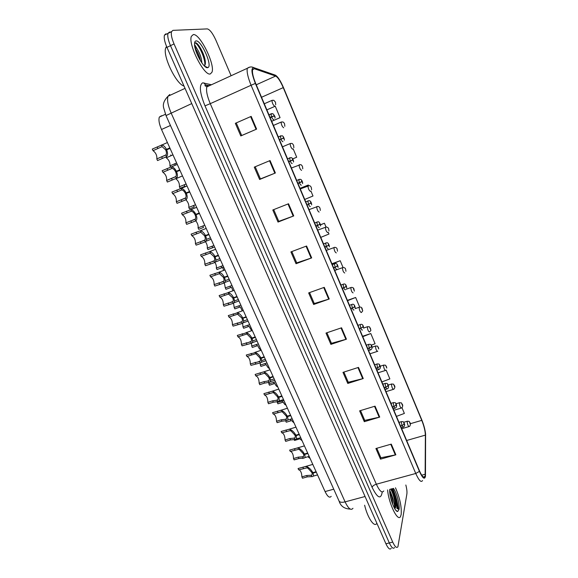 <?xml version="1.0" encoding="UTF-8"?>
<svg xmlns="http://www.w3.org/2000/svg" width="578" height="578" viewBox="0 0 578 578"><rect width="100%" height="100%" fill="white"/><g stroke="black" fill="none" stroke-linecap="round" stroke-linejoin="round"><path stroke-width="0.87" d="M331.187 496.372C329.583 498.229 327.545 496.625 325.067 491.575L161.508 129.486C159.138 123.952 158.423 119.805 159.362 117.052L161.5 115.745M401.175 514.478C401.753 506.798 399.853 497.904 395.475 487.796C399.853 497.904 401.753 506.798 401.175 514.478L400.583 516.392L401.175 514.478M398.408 509.24C397.621 502.044 395.713 495.144 392.679 488.547C395.713 495.144 397.621 502.044 398.408 509.24M210.334 73.919L211.96 72.228C215.363 64.736 199.981 33.394 193.29 34.564L191.354 36.342C187.893 44.253 204.366 76.534 210.334 73.919L211.96 72.228C215.363 64.736 199.981 33.394 193.29 34.564L191.354 36.342C187.893 44.253 204.366 76.534 210.334 73.919M425.126 475.542L424.888 476.539C423.833 478.411 422.034 476.525 419.498 470.882L255.642 83.348C253.113 77.141 252.087 72.626 252.564 69.808L254.212 68.695L275.641 76.058C277.881 77.264 280.417 81.122 283.242 87.625L421.767 420.365C424.021 426.037 425.22 430.957 425.379 435.126L425.126 475.542M425.466 476.359L425.596 433.905C425.076 429.548 423.819 424.902 421.832 419.975L283.458 87.553C280.496 80.732 277.816 76.607 275.41 75.176L253.843 67.691C250.888 67.807 251.401 73.052 255.368 83.427L419.426 471.366C422.597 478.259 424.613 479.921 425.466 476.359M389.695 490.303C392.513 496.141 394.239 502.311 394.868 508.821M397.368 508.756C396.746 501.639 394.853 494.992 391.696 488.815M169.448 32.079L167.974 33.408C167.317 36.038 168.155 40.12 170.496 45.655L389.319 542.937C391.566 547.706 393.307 549.245 394.557 547.547C393.307 549.245 391.566 547.706 389.319 542.937L170.496 45.655C168.155 40.12 167.317 36.038 167.974 33.408L169.448 32.079L170.821 32.014M235.333 123.324L251.177 116.38L235.333 123.324L240.788 135.938L256.618 129.104L251.177 116.38M236.258 122.926L241.691 135.505L256.618 129.104M241.691 135.505L240.788 135.938M270.063 160.554L254.277 167.136L259.609 179.476L275.381 172.995L270.063 160.554M255.194 166.753L260.44 178.905L275.381 172.995M260.432 178.884L259.609 179.476M288.53 203.759L272.794 209.987L278.018 222.06L293.732 215.926L288.53 203.759M273.712 209.626L278.777 221.352L293.732 215.926M278.762 221.323L278.018 222.06M306.593 246.011L290.915 251.907L296.023 263.72L311.679 257.911L306.593 246.011M291.825 251.567L296.716 262.882L311.679 257.911M296.702 262.838L296.023 263.72M391.277 444.121L375.902 448.521L380.497 459.149L395.858 454.821L391.277 444.121M376.798 448.268L380.902 457.762L395.858 454.821M380.851 457.653L380.497 459.149M375.057 406.161L359.617 410.842L364.306 421.687L379.724 417.085L375.057 406.161M360.513 410.568L364.761 420.401L379.724 417.085M364.718 420.307L364.306 421.687M358.483 367.398L342.985 372.362L347.775 383.438L363.251 378.554L358.483 367.398M343.888 372.073L348.288 382.26L363.251 378.554M348.252 382.174L347.775 383.438M341.555 327.798L325.999 333.065L330.891 344.38L346.432 339.199L341.555 327.798M326.902 332.762L331.461 343.31L346.432 339.199M331.432 343.238L330.891 344.38M324.265 287.345L308.645 292.923L313.644 304.483L329.243 298.992L324.265 287.345M309.555 292.598L314.273 303.529L329.243 298.992M314.251 303.464L313.644 304.483M387.585 489.92C388.683 503.72 398.025 522.577 400.583 516.392C398.025 522.577 388.683 503.72 387.585 489.92M231.113 75.732L215.948 40.323C212.747 33.336 209.865 29.529 207.314 28.9L172.959 30.359L171.507 31.674C170.864 34.304 171.709 38.386 174.05 43.935L392.729 542.092C394.969 546.867 396.696 548.414 397.924 546.716L406.876 493.995C407.165 491.856 406.818 488.858 405.835 485.007M300.09 188.479L308.37 184.996L300.033 188.341M304.729 199.453L312.994 196L310.913 191.043M292.764 158.892L296.695 157.216L293.191 148.871M271.682 121.293L280.063 117.652L275.251 106.2L266.855 109.871M359.697 307.106L355.651 297.482L347.4 300.358M371.257 345.203L375.079 343.722L370.801 333.542L362.579 336.273M381.885 381.928L389.868 378.901L386.169 370.108M396.45 416.377L404.376 413.429L401.963 407.685M326.006 226.952L324.439 223.231L320.472 224.748M320.768 237.385L328.976 234.018L328.261 232.32M343.036 267.469L340.196 260.721L331.916 263.749M340.196 260.721L332.032 264.023M355.651 297.482L347.537 300.697M370.801 333.542L362.753 336.678M324.439 223.231L320.494 224.856M202.3 51.969L197.026 43.574L202.3 51.969M396.999 508.582C396.335 501.516 394.449 494.956 391.349 488.909C394.449 494.956 396.335 501.516 396.999 508.582M165.944 33.791L164.455 35.128C163.776 37.765 164.607 41.84 166.948 47.367L385.923 543.782C388.17 548.544 389.926 550.068 391.19 548.37M312.821 472.652L311.73 472.334L307.944 468.202L306.853 467.891L298.689 469.878L298.067 468.52L304.996 466.641L307.323 466.829C309.613 468.137 311.448 470.08 312.821 472.652L316.101 471.72M316.296 472.161L313.016 473.093C313.897 475.499 313.486 476.677 311.766 476.619L307.258 476.872L302.496 478.216L301.875 476.864L306.643 475.513L311.152 475.26C312.257 475.181 312.496 474.314 311.874 472.66L312.358 472.522M301.875 476.864C301.795 473.295 300.878 470.925 299.115 469.755M313.016 473.093L311.874 472.66M400.626 426.246L404.08 424.324L404.506 424.707L403.791 422.995L404.08 424.324M404.044 424.252L401.985 425.596L401.219 421.824L401.638 421.579M400.525 426.022L401.985 425.596M302.54 458.094L302.72 458.484M310.104 458.455L308.139 456.945M410.077 422.988L410.069 422.807C410.561 423.371 410.525 424.433 409.954 425.993L409.195 426.542C408.126 426.174 407.447 424.462 407.136 421.405L407.172 421.268C410.416 421.369 408.581 421.225 410.019 422.691L409.636 422.547L410.337 424.209L410.048 422.915M304.382 454.019L303.313 453.744L299.534 449.655L298.45 449.373L290.286 451.461L289.657 450.089L296.947 448.08L298.913 448.275C301.174 449.511 303.002 451.432 304.382 454.019L307.669 453.058M307.872 453.506L304.584 454.467C305.48 456.909 305.083 458.137 303.392 458.166L298.905 458.499L294.13 459.886L293.508 458.52L298.277 457.126L302.771 456.793C303.862 456.656 304.086 455.753 303.457 454.07L303.977 453.918M293.508 458.52C293.429 454.872 292.475 452.487 290.647 451.353M304.584 454.467L303.457 454.07M295.857 435.198L294.802 434.959L291.037 430.921L289.961 430.668L281.797 432.857L281.161 431.47L288.754 429.346L290.409 429.526C292.649 430.697 294.469 432.582 295.857 435.198L299.151 434.201M299.353 434.649L296.059 435.646C296.976 438.117 296.601 439.41 294.939 439.518L290.459 439.93L285.676 441.368L285.048 439.981L289.831 438.55L294.31 438.131C295.38 437.943 295.589 436.997 294.946 435.285L295.51 435.118M285.048 439.981C284.976 436.26 283.986 433.854 282.086 432.77M296.059 435.646L294.946 435.285M287.244 416.174L286.204 415.979L282.454 411.991L281.385 411.767L273.221 414.058L272.578 412.656L280.431 410.416L281.811 410.575C284.036 411.68 285.85 413.545 287.244 416.174L290.546 415.149M290.748 415.604L287.454 416.622C288.379 419.137 288.025 420.488 286.392 420.676L281.934 421.181L277.144 422.655L276.501 421.261L281.291 419.78L285.756 419.274C286.804 419.028 287.006 418.039 286.348 416.312L286.963 416.117M276.501 421.261C276.436 417.46 275.41 415.033 273.437 413.993M287.454 416.622L286.348 416.312M278.545 396.949L277.512 396.797L273.777 392.859L272.715 392.672L264.551 395.063L263.9 393.647L271.992 391.292L273.134 391.436C275.33 392.462 277.137 394.304 278.545 396.949L281.847 395.894M282.05 396.349L278.748 397.404C279.694 399.954 279.362 401.363 277.758 401.638L273.315 402.23L268.517 403.755L267.874 402.339L272.671 400.814L277.115 400.222C278.141 399.918 278.329 398.885 277.664 397.129L278.343 396.92M267.874 402.339C267.802 398.459 266.74 396.017 264.688 395.02M278.748 397.404L277.664 397.129M298.819 438.196L299.209 439.049L294.534 440.443L294.094 439.475M392.563 407.187L396.046 405.272L396.486 405.677L395.764 403.95L396.046 405.272M396.009 405.2L393.929 406.522L393.185 402.779L393.596 402.563M392.469 406.963L393.929 406.522M292.287 419.014L290.329 419.411L290.944 420.777L286.262 422.222L285.648 420.856L286.233 420.676M384.421 387.932L387.925 386.017L388.38 386.451L387.65 384.71L387.925 386.017M387.896 385.945L385.786 387.246L385.056 383.539L385.475 383.344M384.327 387.701L385.786 387.246M281.977 400.951L282.599 402.324L277.91 403.812L277.281 402.433L283.935 400.525M277.281 402.433L277.339 401.652M376.191 368.468L379.724 366.56L380.194 367.023L379.45 365.26L379.724 366.56M379.688 366.488L377.564 367.767L376.849 364.089L377.261 363.916M376.097 368.237L377.564 367.767M364.624 505.215C367.63 518.033 374.465 527.967 376.842 523.285M389.767 492.304C391.429 495.303 392.411 499.356 392.722 504.471M389.738 489.342C388.893 495.96 394.723 512.18 397.7 511.479L399.03 509.521C399.99 504.948 396.703 492.601 393.423 488.352M395.518 507.896L395.858 504.493C395.193 497.506 393.604 492.333 391.096 488.974C393.531 492.658 395.049 498.135 395.648 505.425L395.547 507.91M390.533 489.125C392.932 491.856 396.031 503.669 394.861 508.864M166.572 46.478L165.821 47.721C162.172 55.105 176.124 84.265 184.014 86.05M194.772 44.831L197.04 48.769L194.858 46.955M197.04 48.769C199.894 53.205 201.512 57.93 201.888 62.951M195.176 48.393C197.575 51.456 199.338 55.596 200.479 60.798M204.28 65.849C205.349 65.184 205.645 63.37 205.176 60.408C204.099 53.299 198.333 43.198 195.682 42.772L194.548 43.321M207.625 67.655L207.856 67.59C212.95 66.347 201.303 39.933 196.043 40.922C194.967 41.052 194.461 42.223 194.54 44.427C194.591 52.244 204.113 69.013 207.625 67.655M194.793 43.039C197.611 42.158 205.811 58.58 204.771 65.422M196.939 43.502C200.645 47.418 203.391 53.342 205.161 61.261L205.392 63.219M195.732 50.358L199.504 59.129M273.264 376.892L269.955 377.983L268.886 377.752C269.558 379.536 269.391 380.606 268.38 380.967L263.951 381.653L259.146 383.221C259.052 379.154 257.933 376.704 255.794 375.873L255.136 374.436L263.322 371.972L264.356 372.088C266.53 373.041 268.329 374.855 269.745 377.521L273.054 376.437M269.955 377.983C270.916 380.57 270.605 382.036 269.03 382.398L264.601 383.084L259.797 384.652L259.146 383.221M269.745 377.521L268.734 377.412L265.006 373.525L264.03 373.366L255.794 375.873M268.886 377.752L269.637 377.506M246.56 354.928L255.49 352.537C257.644 353.418 259.428 355.203 260.859 357.883L264.168 356.763M264.384 357.233L261.068 358.346C262.044 360.975 261.762 362.507 260.216 362.955L250.989 365.347L250.332 363.909L259.558 361.51C260.548 361.084 260.7 359.971 260.013 358.165L260.859 357.883L259.862 357.825L256.148 353.989L255.317 353.859L246.943 356.474C249.14 357.414 250.274 359.892 250.332 363.909M261.068 358.346L260.013 358.165M246.279 355.029L246.943 356.474M237.493 335.356L246.524 332.776C248.656 333.585 250.433 335.334 251.871 338.036L255.194 336.887M255.404 337.357L252.087 338.506C253.077 341.172 252.817 342.776 251.307 343.31L242.088 345.839L241.423 344.387L250.642 341.844C251.603 341.36 251.741 340.204 251.047 338.368L255.209 336.931M251.871 338.036L250.888 338.029L247.196 334.25L246.503 334.135L237.999 336.873C240.26 337.92 241.402 340.42 241.423 344.387M252.087 338.506L251.047 338.368M237.327 335.413L237.999 336.873M273.539 382.296L274.167 383.684L269.471 385.215L268.842 383.821L275.504 381.848M268.842 383.821L268.878 382.412M367.875 348.794L371.43 346.901L371.914 347.385L371.163 345.608L371.43 346.901M371.394 346.822L369.248 348.079L368.554 344.43L368.966 344.286M367.774 348.563L369.248 348.079M265.013 363.446L265.649 364.855L260.945 366.423L260.31 365.021L266.978 362.977M260.31 365.021L260.266 362.948M359.465 328.911L363.049 327.025L363.548 327.545L362.789 325.739L363.049 327.025M363.02 326.946L360.838 328.181L360.152 324.598L360.571 324.446M359.372 328.68L360.838 328.181M256.401 344.409L257.044 345.832L252.333 347.45L251.69 346.027L258.366 343.91M251.69 346.027L251.517 343.253M350.969 308.818L354.581 306.94L355.094 307.489L354.328 305.661L354.581 306.94M354.545 306.86L352.349 308.067L351.67 304.541L352.089 304.389L349.488 305.3M350.868 308.58L352.349 308.067M246.329 317.271L241.98 318.362C242.688 320.219 242.572 321.426 241.626 321.975L232.421 324.655C232.428 320.747 231.279 318.218 228.96 317.069L228.281 315.588L237.471 312.806C239.574 313.536 241.344 315.256 242.789 317.979L246.112 316.795M243.006 318.456C244.017 321.158 243.779 322.82 242.298 323.449L233.093 326.129L232.421 324.655M242.789 317.979L241.821 318.016L237.58 314.201L228.96 317.069M241.98 318.362L246.156 316.874M237.161 296.962L232.818 298.14C233.541 300.025 233.44 301.275 232.515 301.882L223.325 304.714C223.368 300.871 222.205 298.313 219.821 297.049L219.141 295.553L228.317 292.62C230.391 293.27 232.154 294.961 233.613 297.699L236.944 296.485M233.83 298.183C234.856 300.928 234.639 302.655 233.194 303.378L224.004 306.203L223.325 304.714M233.613 297.699L232.659 297.786L228.548 294.05L219.821 297.049M232.818 298.14L237.002 296.608M227.884 276.436L223.556 277.693C224.286 279.608 224.206 280.901 223.31 281.58L214.127 284.564C214.207 280.771 213.029 278.191 210.587 276.811L209.901 275.301L219.062 272.216C221.107 272.787 222.862 274.449 224.329 277.202L227.667 275.952M224.553 277.693C225.593 280.474 225.406 282.274 223.997 283.09L214.814 286.067L214.127 284.564M224.329 277.202L223.397 277.339L219.409 273.683L210.587 276.811M223.556 277.693L227.746 276.125M218.513 255.686L214.2 257.029C214.937 258.966 214.871 260.31 213.997 261.054L204.836 264.197C204.952 260.461 203.759 257.853 201.252 256.357L200.559 254.826L209.706 251.589C211.729 252.073 213.47 253.706 214.951 256.48L218.289 255.194M215.175 256.972C216.23 259.797 216.071 261.668 214.691 262.585L205.53 265.714L204.836 264.197M214.951 256.48L214.033 256.668L210.168 253.085L201.252 256.357M214.2 257.029L218.39 255.411M209.034 234.704L204.735 236.135C205.486 238.1 205.436 239.494 204.59 240.304L195.436 243.605C195.595 239.935 194.389 237.291 191.824 235.679L191.116 234.133L200.349 230.745C202.314 231.207 204.027 232.804 205.465 235.528L208.81 234.206M205.689 236.026C206.765 238.895 206.635 240.838 205.291 241.85L196.137 245.144L195.436 243.605M205.465 235.528L204.569 235.773L200.812 232.269L191.824 235.679M204.735 236.135L208.933 234.473M247.702 325.176L248.352 326.613L243.634 328.268L242.984 326.837L249.667 324.655M242.984 326.837L242.616 323.326M342.386 288.501L346.02 286.63L346.547 287.208L345.767 285.373L346.02 286.63M345.984 286.551L343.758 287.736L343.086 284.275L343.52 284.116M342.284 288.263L343.758 287.736M238.909 305.74L239.567 307.193L234.841 308.898L234.184 307.453L240.874 305.191M234.184 307.453L233.555 303.204M333.701 267.968L337.364 266.104L337.906 266.718L337.119 264.854L337.364 266.104M337.328 266.024L335.081 267.188L334.409 263.785L334.85 263.619M333.6 267.722L335.081 267.188M230.03 286.103L230.694 287.562L225.955 289.318L225.297 287.858L231.988 285.525M225.297 287.858L224.358 282.888M324.923 247.211L328.615 245.354L329.171 245.997L328.376 244.118L328.615 245.354M328.579 245.274L326.303 246.409L325.645 243.071L326.086 242.897M324.822 246.965L326.303 246.409M223.491 267.166L216.981 269.536L216.309 268.062L222.964 265.663M216.309 268.062C216.634 266.516 216.201 264.63 215.009 262.398M316.05 226.222L319.771 224.38L320.342 225.052L319.54 223.151L319.771 224.38M319.735 224.293L317.43 225.406L316.773 222.125L317.221 221.945M315.942 225.976L317.43 225.406M213.846 247.283L207.914 249.552L207.235 248.056L213.752 245.621M207.235 248.056C207.589 246.235 207.011 244.126 205.508 241.741M307.077 205.002L310.827 203.167L311.412 203.875L310.603 201.953L310.827 203.167M310.791 203.08L308.862 204.012M199.453 213.492L195.162 215.009C195.928 217.003 195.899 218.448 195.075 219.329L185.935 222.79C186.13 219.178 184.917 216.512 182.28 214.778L181.571 213.217L190.892 209.669C192.814 210.11 194.475 211.671 195.877 214.351L199.222 212.986M196.101 214.85C197.199 217.761 197.091 219.777 195.783 220.89L186.643 224.343L185.935 222.79M195.877 214.351L194.996 214.64C193.977 212.704 192.777 211.562 191.397 211.223L182.28 214.778M195.162 215.009L199.367 213.296M189.765 192.041L185.487 193.652C186.268 195.675 186.253 197.17 185.459 198.124L176.333 201.744C176.572 198.203 175.336 195.501 172.641 193.644L171.919 192.069L181.326 188.363C183.197 188.782 184.816 190.306 186.181 192.929L189.533 191.528M186.405 193.442C187.525 196.397 187.445 198.478 186.174 199.699L177.049 203.319L176.333 201.744M186.181 192.929L185.321 193.276C184.303 191.34 183.118 190.22 181.759 189.924L172.641 193.644M185.487 193.652L189.7 191.889M179.968 170.351L175.705 172.056C176.492 174.108 176.507 175.654 175.734 176.68L166.63 180.459C166.89 176.976 165.648 174.253 162.888 172.28L162.165 170.683L171.644 166.804C173.465 167.208 175.04 168.697 176.377 171.276L179.729 169.831M176.608 171.789C177.735 174.787 177.692 176.947 176.456 178.277L167.353 182.056L166.63 180.466M179.751 169.867L175.531 171.673C174.542 169.773 173.393 168.682 172.071 168.4L162.888 172.28M175.531 171.673L176.377 171.276M175.705 172.056L179.917 170.243M170.055 148.416L165.807 150.215C166.616 152.296 166.645 153.893 165.9 154.998L156.848 158.892C157.086 155.453 155.814 152.715 153.033 150.677L152.296 149.066L161.854 144.999C163.625 145.381 165.163 146.841 166.457 149.37L169.824 147.896M166.695 149.89C167.844 152.939 167.822 155.179 166.63 156.609L157.541 160.561L156.811 158.957M169.86 147.975L165.64 149.832L162.1 146.617L153.033 150.677M165.64 149.832L166.457 149.37M165.807 150.215L170.033 148.358M202.813 225.933L203.499 227.443L198.745 229.343L198.059 227.84L204.764 225.254M198.059 227.84C198.427 225.666 197.683 223.346 195.826 220.883M298.01 183.551L301.781 181.723L302.388 182.46L301.564 180.517L301.781 181.723M297.916 183.342L299.888 182.489M301.745 181.637L299.39 182.691L298.747 179.527L299.194 179.339M297.901 183.291L299.39 182.691M193.551 205.443L194.244 206.975L189.483 208.933L188.789 207.401L195.509 204.756M188.789 207.401C189.122 204.728 188.168 202.206 185.921 199.858M288.834 161.854L292.641 160.034L293.263 160.807L292.432 158.842L292.641 160.034M288.762 161.688L290.842 160.72M292.605 159.947L290.221 160.98L289.578 157.866L290.026 157.678M288.725 161.594L290.221 160.98M291.933 160.251L292.764 159.911M184.187 184.743L184.881 186.289L180.119 188.291L179.418 186.752L186.145 184.028M179.418 186.752C179.635 183.349 178.429 180.697 175.813 178.804L182.467 175.885M279.557 139.912L283.393 138.106L284.029 138.915L283.191 136.928L283.798 138.287L283.393 138.106M279.506 139.789L283.523 137.998M172.959 154.839L166.298 157.845C168.964 159.831 170.185 162.505 169.954 165.857L176.673 163.068M270.179 117.724L274.044 115.925L274.695 116.77L273.849 114.762L274.463 116.142L274.044 115.925M270.092 117.522L274.167 115.795M270.143 117.645L274.182 115.831M274.008 115.838L271.566 116.814L270.93 113.815L271.378 113.613M270.063 117.464L271.566 116.814M165.937 157.043L166.298 157.845M169.946 165.879L170.445 166.984M302.135 440.804L299.917 438.861M402.31 404.47L402.302 404.304C402.917 405.149 402.844 406.247 402.064 407.591L401.421 408.017C400.33 407.642 399.636 405.922 399.34 402.866L399.369 402.758C402.895 402.974 400.691 402.642 402.252 404.188L401.847 404L402.555 405.684L402.274 404.398M294.079 422.98L291.63 420.589M394.456 385.772L394.449 385.605C395.121 386.393 394.998 387.52 394.08 389.001L393.575 389.305C392.455 388.915 391.747 387.188 391.465 384.132L391.487 384.059C395.034 384.254 392.802 383.893 394.406 385.49L393.986 385.273L394.695 386.971L394.42 385.692M285.951 404.983C285.113 404.99 284.217 404.036 283.271 402.136M385.988 370.216L385.649 370.404C384.493 369.999 383.778 368.265 383.503 365.209L383.517 365.159C386.812 365.202 384.912 364.971 386.472 366.604L386.039 366.351L386.761 368.063L386.487 366.799M277.736 386.798C276.804 386.74 275.836 385.634 274.839 383.489M377.802 351.229L377.644 351.308C376.451 350.882 375.729 349.148 375.469 346.085C378.785 346.099 376.849 345.825 378.46 347.523L378.012 347.226L378.735 348.96L378.474 347.703M269.442 368.439C268.409 368.302 267.368 367.037 266.335 364.653M370.404 328.492L370.419 328.355C370.643 331.078 371.762 329.381 369.552 332.01C368.338 331.584 367.601 329.836 367.341 326.78L367.42 326.743C370.599 326.837 368.742 326.469 370.368 328.239L369.898 327.914L370.635 329.662L370.375 328.412M261.068 349.892C259.919 349.661 258.814 348.238 257.752 345.615M361.366 312.554C360.13 312.062 359.379 310.307 359.119 307.286L359.4 307.171C360.932 306.882 361.864 307.409 362.189 308.76L361.698 308.392L362.442 310.162L362.189 308.919M251.567 330.609L249.089 326.375M353.093 292.88C351.836 292.338 351.077 290.568 350.81 287.584L351.294 287.418C352.833 287.382 353.714 287.931 353.924 289.072L353.418 288.668L354.17 290.452L353.924 289.224M242.196 310.733L240.347 306.932M232.905 290.582L231.525 287.288M223.614 270.172L222.624 267.426M333.744 489.183L325.067 491.575M170.452 125.469L161.508 129.486M382.239 491.986C380.924 499.797 377.535 498.236 372.08 487.326L204.988 105.861L210.262 103.672L376.343 484.212C379.58 491.112 382.051 493.359 383.749 490.953M204.988 105.861C199.771 92.769 198.991 85.089 202.647 82.835L211.454 84.749M208.304 85.277L206.859 86.866C205.956 90.471 207.09 96.071 210.262 103.672L251.083 85.255C247.919 77.495 246.647 71.853 247.268 68.32L249.848 67.084M207.227 86.079L208.102 86.295M275.294 75.133L272.303 74.092M253.843 67.691L253.778 67.633C251.596 66.528 249.429 66.759 247.268 68.32L206.859 86.866L204.915 85.667L205.363 84.814L203.969 82.878M255.368 83.427L251.083 85.255L415.755 473.476L419.426 471.366M422.547 480.513C421.196 482.854 418.927 480.513 415.755 473.476L376.343 484.212C374.038 484.956 372.615 485.997 372.08 487.326M174.05 43.935L166.948 47.367M392.729 542.092L385.923 543.782M209.944 85.45L209.344 85.298M207.126 85.602L205.363 84.814L207.892 85.436M283.242 87.625L261.523 97.27M275.641 76.058L256.249 84.793M254.212 68.695L252.702 69.389M425.206 474.249L421.709 475.203M425.379 435.126L406.645 440.487M421.767 420.365L410.351 423.703M323.731 287.541L328.709 299.173M341.027 327.979L345.897 339.365M357.955 367.565L362.717 378.706M374.53 406.32L379.19 417.222M390.757 444.265L395.323 454.944M306.058 246.214L311.145 258.099M287.996 203.969L293.191 216.129M269.529 160.778L274.839 173.212M250.635 116.619L256.076 129.335M169.744 94.517L168.017 96.237C166.89 99.915 167.923 105.492 171.102 112.963L345.095 501.877C348.361 508.626 350.99 510.764 352.963 508.308M365.072 496.502L345.095 501.877C341.901 502.643 339.893 502.369 339.069 501.047L166.002 115.571L163.755 108.158C162.541 104.43 163.964 100.456 168.017 96.237L185.039 88.369M166.002 115.571L191.744 103.578M306.643 475.513L307.258 476.872M311.152 475.26L311.766 476.619M307.323 466.829L307.944 468.202M302.836 467.147L303.457 468.512M398.979 422.366L401.262 421.694C402.989 421.528 403.863 421.817 403.892 422.576C404.853 424.274 404.911 425.61 404.073 426.586L403.343 427.091L402.078 425.82M403.682 422.294L407.519 421.16M298.277 457.126L298.905 458.499M302.771 456.793L303.392 458.166M298.913 448.275L299.534 449.655M294.433 448.673L295.062 450.052M289.831 438.55L290.459 439.93M294.31 438.131L294.939 439.518M290.409 429.526L291.037 430.921M285.951 430.01L286.58 431.405M281.291 419.78L281.934 421.181M285.756 419.274L286.392 420.676M281.811 410.575L282.454 411.991M277.368 411.153L278.011 412.562M272.671 400.814L273.315 402.23M277.115 400.222L277.758 401.638M273.134 391.436L273.777 392.859M268.705 392.101L269.348 393.517M390.952 403.372L393.213 402.685C394.947 402.498 395.829 402.779 395.865 403.538C396.891 405.185 396.913 406.565 395.923 407.685L395.338 408.068C395.077 408.509 394.637 408.068 394.023 406.746M382.831 384.168L385.078 383.474C386.819 383.135 387.795 383.561 388.011 384.76C388.792 386.653 388.676 387.925 387.679 388.589L387.246 388.842C386.971 389.297 386.523 388.842 385.887 387.477M374.631 364.769L376.863 364.053C378.604 363.75 379.551 364.104 379.71 365.123C380.75 366.82 380.627 368.208 379.327 369.277L379.067 369.414C378.785 369.884 378.315 369.414 377.658 367.998M397.505 508.813C396.855 501.697 394.962 495.014 391.826 488.778M390.208 493.113L389.745 492.044M207.856 67.59L204.742 66.282M263.951 381.653L264.601 383.084M268.38 380.967L269.03 382.398M264.356 372.088L265.006 373.525M259.948 372.846L260.599 374.284M255.144 362.29L255.801 363.735M259.558 361.51L260.216 362.955M255.49 352.537L256.148 353.989M251.098 353.389L251.755 354.841M246.25 342.718L246.907 344.177M250.642 341.844L251.307 343.31M246.524 332.776L247.196 334.25M242.153 333.723L242.825 335.189M366.336 345.16L368.554 344.43C370.296 344.112 371.257 344.452 371.416 345.456C372.564 347.118 372.377 348.548 370.874 349.755L370.801 349.784C370.512 350.268 370.028 349.777 369.342 348.317M362.442 329.966C362.146 330.428 361.64 329.915 360.939 328.42M363.699 328.196C363.49 326.989 363.136 323.442 360.34 324.518L357.955 325.335M353.996 309.945C353.671 310.372 353.158 309.822 352.45 308.305M237.255 322.943L237.919 324.417M241.626 321.975L242.298 323.449M237.471 312.806L238.143 314.295M233.115 313.847L233.794 315.335M228.158 302.951L228.837 304.447M232.515 301.882L233.194 303.378M228.317 292.62L228.996 294.123M223.982 293.761L224.661 295.264M218.968 282.75L219.654 284.26M223.31 281.58L223.997 283.09M219.062 272.216L219.748 273.734M214.749 273.459L215.435 274.976M209.684 262.333L210.378 263.857M213.997 261.054L214.691 262.585M215.616 249.284L209.698 251.589L210.399 253.121M205.414 252.94L206.108 254.472M200.291 241.683L200.992 243.23M204.59 240.304L205.291 241.85M200.248 230.738L200.956 232.284M195.978 232.197L196.679 233.743M345.449 289.708C345.109 290.098 344.582 289.52 343.859 287.981M336.815 269.254C336.454 269.601 335.912 268.994 335.182 267.433M328.087 248.576C327.704 248.88 327.148 248.244 326.411 246.654M319.258 227.667C318.861 227.934 318.29 227.262 317.539 225.651M221.056 266.256L221.721 267.737M308.464 204.164L307.814 200.942L308.255 200.761M310.335 206.534C309.916 206.758 309.331 206.05 308.565 204.417M211.981 246.199L212.661 247.695M190.805 220.818L191.513 222.378M195.075 219.329L195.783 220.89M190.689 209.655L191.397 211.223M186.441 211.223L187.149 212.783M181.21 199.721L181.926 201.296M185.459 198.124L186.174 199.699M181.022 188.341L181.738 189.924M176.796 190.018L177.511 191.6M171.507 178.385L172.23 179.982M175.734 176.68L176.456 178.277M171.247 166.789L171.977 168.393M167.042 168.581L167.772 170.178M161.696 156.819L162.425 158.43M165.9 154.998L166.63 156.609M161.363 144.991L162.1 146.617M157.187 146.899L157.924 148.517M301.319 185.162C300.878 185.343 300.271 184.606 299.498 182.951M292.193 163.552C291.731 163.69 291.11 162.917 290.329 161.233M280.944 139.016L280.308 135.967L280.756 135.772M282.974 141.704C282.49 141.798 281.847 140.989 281.053 139.276M273.64 119.603C273.141 119.653 272.484 118.808 271.674 117.074M174.722 163.812L175.221 164.925M170.712 154.955L171.081 155.764M396.002 403.776L399.723 402.642M388.156 385.093L391.848 383.937M380.165 366.228L383.893 365.036M372.03 347.197L375.852 345.94M363.714 327.993L367.724 326.642M355.195 308.63L359.509 307.142M346.222 289.202L351.207 287.439M344.734 273.004C343.455 272.404 342.682 270.627 342.422 267.672L342.819 267.52M336.288 252.911C334.987 252.261 334.2 250.469 333.932 247.55L334.344 247.391M327.755 232.609C326.425 231.894 325.631 230.095 325.363 227.205L325.768 227.046M319.121 212.09C317.777 211.317 316.968 209.503 316.693 206.649L317.105 206.483M310.4 191.347C309.035 190.516 308.211 188.688 307.93 185.863L308.341 185.69M301.586 170.38C300.192 169.491 299.353 167.649 299.072 164.853L299.491 164.679M292.678 149.189C291.261 148.235 290.409 146.371 290.12 143.604L290.532 143.431M283.668 127.76C282.223 126.741 281.356 124.87 281.067 122.124L281.479 121.944M274.557 106.099C273.091 105.015 272.209 103.122 271.913 100.413L272.325 100.225M165.453 114.278L159.362 117.052M424.888 476.539L423.233 476.987M275.41 75.176L253.778 67.633M171.507 31.674L164.455 35.128M350.304 509.102C344.365 508.85 340.623 506.162 339.069 501.047M304.996 466.641L312.792 464.401M313.211 476.135L317.539 474.914M310.791 475.239L312.019 474.892M401.24 427.706L402.96 427.207M401.674 428.731L408.841 426.643M296.947 448.087L304.418 445.876M304.779 457.646L309.165 456.367M302.308 456.779L303.602 456.403M288.754 429.346L295.965 427.149M296.261 438.962L300.697 437.633M293.74 438.131L295.098 437.727M280.431 410.416L287.418 408.227M287.649 420.09L292.15 418.703M285.07 419.296L286.5 418.855M271.992 391.292L278.777 389.102M278.95 401.031L283.516 399.586M276.306 400.272L277.808 399.795M393.206 408.704L394.94 408.184M385.085 389.507L386.841 388.965M376.885 370.108L378.655 369.544M395.923 510.345L397.7 511.479M395.858 504.493L395.648 505.425M165.821 47.721L166.883 47.208M205.176 60.415L205.161 61.261M270.157 381.776L274.788 380.266M267.433 381.061L269.03 380.541M270.511 380.057L274.153 378.865M263.431 371.965L270.049 369.776M261.27 362.327L265.967 360.744M258.467 361.655L260.158 361.084M261.653 360.585L265.338 359.343M254.761 352.436L261.22 350.232M252.283 342.675L257.058 341.027M249.385 342.053L251.192 341.425M252.694 340.904L256.422 339.618M245.968 332.697L252.297 330.486M368.598 350.506L370.382 349.921M355.246 308.182C355.217 307.135 354.466 303.371 352.06 304.396M243.208 322.813L248.056 321.093M240.195 322.249L242.131 321.563M243.641 321.028L247.42 319.685M237.074 312.749L243.28 310.516M234.032 302.756L238.96 300.957M230.897 302.251L232.97 301.492M234.487 300.936L238.324 299.541M228.057 292.584L234.162 290.329M224.755 282.483L229.769 280.605M221.468 282.05L223.708 281.211M225.239 280.641L229.126 279.181M218.932 272.195L224.943 269.919M215.377 262L220.478 260.042M211.916 261.653L214.344 260.714M215.883 260.122L219.835 258.604M205.891 241.301L211.093 239.256M202.221 241.055L204.879 240M206.425 239.393L210.435 237.811M200.349 230.745L206.194 228.411M346.699 287.96C346.749 287.432 346.193 283.256 343.686 284.08L340.919 285.048M338.065 267.513C338.274 267.094 337.357 262.766 335.211 263.554L332.263 264.572M329.33 246.857C329.684 246.589 328.477 242.045 326.628 242.818L323.507 243.865M320.501 225.976C321.115 225.919 319.323 220.991 317.936 221.865L314.663 222.935M311.571 204.872C311.954 205.19 311.304 200.645 309.136 200.689L305.711 201.773M192.344 220.269L195.313 219.069M190.892 209.669L196.657 207.307M182.229 199.331L185.639 197.907M181.326 188.363L187.019 185.964M166.63 180.459L175.864 176.521M171.644 166.804L177.265 164.376M156.848 158.892L165.973 154.897M161.854 144.999L167.403 142.542M302.54 183.544C303.024 183.92 302.236 179.353 300.22 179.288L296.659 180.372M194.952 204.93L195.487 204.713M293.407 161.992C293.985 162.404 293.053 157.787 291.196 157.642L287.512 158.726M185.025 184.411L186.109 183.948M284.166 140.201C284.86 140.461 283.69 135.909 282.05 135.758L278.256 136.834M169.954 165.857L176.63 162.967M274.817 118.179C275.569 117.406 274.89 115.889 272.794 113.628L268.893 114.697M393.871 410.279L401.067 408.126M385.988 391.638L393.206 389.42M378.026 372.81L385.273 370.527M369.985 353.794L377.261 351.431M361.38 312.517C363.591 309.873 362.457 311.535 362.24 308.876M354.314 291.16L353.974 289.188M334.749 270.446L343.101 267.469C344.654 267.657 345.478 268.228 345.572 269.182M345.955 271.299L345.622 269.297M326.267 250.397L334.806 247.319C336.186 247.514 336.967 248.099 337.133 249.075M337.509 251.228L337.184 249.197M317.698 230.123L326.404 226.966C327.885 227.522 328.622 228.122 328.6 228.758M328.969 230.947L328.651 228.881M309.035 209.633L317.907 206.404C318.897 206.577 319.583 207.184 319.981 208.217M320.335 210.457L320.031 208.34M300.278 188.927L309.295 185.632C310.14 185.776 310.798 186.383 311.267 187.46M311.607 189.75L311.318 187.583M291.428 167.988L300.574 164.629C301.217 164.672 301.846 165.286 302.46 166.478M302.778 168.834L302.511 166.601M282.476 146.819L290.12 143.604L291.753 143.409C292.251 143.387 292.858 144.009 293.552 145.266M293.855 147.693L293.602 145.396M273.43 125.419L281.067 122.124L282.815 121.951C283.545 122.204 284.123 122.832 284.549 123.822M284.824 126.329L284.6 123.952M264.276 103.78L271.913 100.413L273.77 100.254L275.446 102.147M275.692 104.748L275.504 102.277"/></g></svg>
